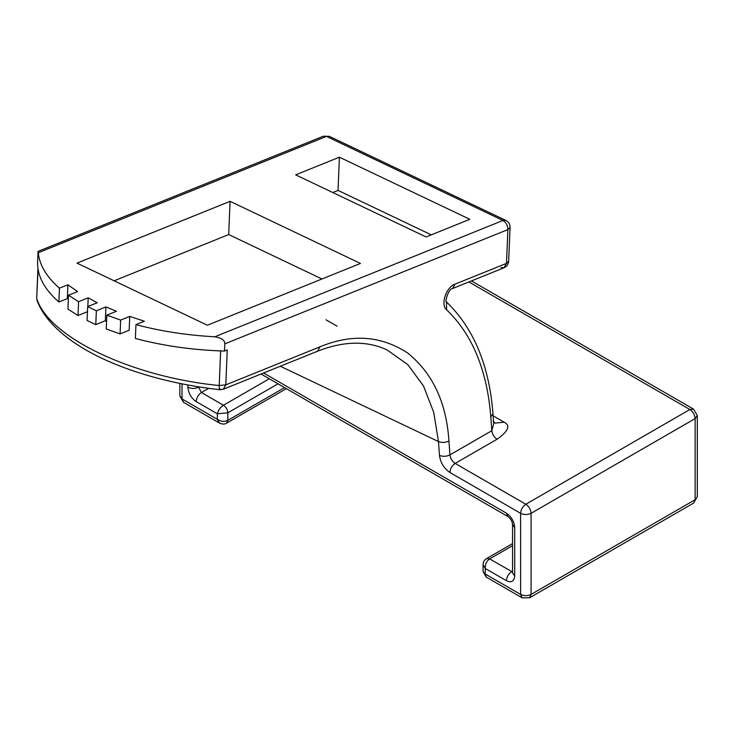 <?xml version="1.0" encoding="UTF-8"?>
<svg xmlns="http://www.w3.org/2000/svg" width="734" height="734" viewBox="0 0 734 734"><rect width="100%" height="100%" fill="white"/><g stroke="black" fill="none" stroke-linecap="round" stroke-linejoin="round"><path stroke-width="1.1" d="M512.543 571.988L489.624 558.904C486.504 561.106 485.046 564.299 485.257 568.483L485.257 574.025L483.091 571.713L483.091 564.749L485.257 568.483L506.423 580.695C506.754 576.86 508.497 573.832 511.653 571.63L512.543 571.116M182.004 383.809L182.004 398.938L183.546 402.333L219.503 423.096L217.356 419.343L217.356 413.802L196.189 401.59C191.189 398.094 188.427 393.305 187.895 387.231L187.895 384.946M697.3 496.679L693.593 503.093L697.3 496.679L697.3 415.563L695.135 418.591L695.135 499.707L531.067 594.43L531.067 513.305C530.737 509.469 528.994 506.451 525.838 504.24C522.681 506.451 520.929 509.469 520.599 513.305C524.094 514.938 527.581 514.938 531.067 513.305L695.135 418.591C694.795 414.756 693.052 411.728 689.896 409.517L693.593 409.15L697.3 415.563M529.535 597.815L531.067 594.43C527.581 596.054 524.094 596.054 520.599 594.43L522.131 597.815L529.535 597.815L693.593 503.093M493.707 423.766L491.817 430.711C492.349 434.39 494.083 437.235 497.037 439.244L455.144 463.429C452.199 461.411 450.456 458.567 449.933 454.897C446.446 456.566 442.96 456.741 439.483 455.438C440.528 462.778 444.006 468.466 449.914 472.494L520.599 513.305L520.599 594.43L485.257 574.025L486.174 577.052L522.131 597.815M497.037 439.244C508.359 431.225 510.736 425.546 504.166 422.197L493.129 415.829M337.108 326.162L325.924 319.776M493.22 421.114L494.909 423.114L504.166 422.197M500.992 267.543L504.038 267.763C506.864 266.47 508.405 264.286 508.671 261.203L506.488 263.378L504.038 267.763L452.566 288.535L455.007 284.159L506.488 263.378L507.891 229.595L224.815 343.861C224.87 340.227 221.521 337.869 214.768 336.796L502.955 220.466L326.474 136.405L38.296 252.735C38.113 250.514 37.984 251.212 37.902 254.836L37.608 262.038C37.214 275.901 44.306 289.233 58.876 302.023L67.326 298.619L67.904 284.774L59.454 288.178C46.526 276.856 39.471 265.047 38.296 252.735L38.113 251.358L323.428 136.185L329.382 136.368L505.864 220.42L502.955 220.466C506.084 222.384 507.726 225.43 507.891 229.595L510.075 227.421C510.057 224.237 508.653 221.907 505.864 220.42M284.563 387.598L227.824 420.353C224.356 421.949 220.87 421.619 217.356 419.343L182.004 398.938L179.839 395.92L179.839 383.368M219.503 423.096C222.411 424.353 224.76 424.38 226.54 423.179L227.824 420.353L227.824 412.802L217.356 413.802C218.209 410.242 220.246 407.379 223.457 405.241L201.428 392.516L208.704 388.314M224.815 343.861L224.512 351.063C192.969 350.09 163.26 345.888 135.377 338.466L135.955 324.621L144.405 321.208L129.734 316.418L120.66 320.079L106.834 315.143L106.256 328.988L120.092 333.924L129.156 330.263L129.734 316.418M493.707 423.775L492.982 413.82L490.817 416.839L491.817 430.711L449.933 454.897L448.924 441.024C446.474 402.672 432.748 373.349 407.746 353.072C381.129 335.64 351.87 333.557 319.987 346.824L317.547 351.21L223.347 389.231L225.788 384.855L227.246 349.962L224.512 351.063M106.834 315.143L116.449 311.262L105.916 306.913L96.356 310.766L87.658 306.628L97.227 302.766L88.199 297.802L78.575 301.692L68.501 295.233L77.575 291.572L67.904 284.774M214.768 336.796C186.886 335.264 160.618 331.199 135.955 324.621M469.815 219.301L339.411 157.195L295.674 174.848L426.078 236.963L469.815 219.301M207.392 325.235L360.477 263.442L230.072 201.327L76.987 263.121L207.392 325.235M87.658 306.628L87.08 320.474L95.778 324.621L105.338 320.758L105.916 306.913M96.356 310.766L95.778 324.621M120.66 320.079L120.092 333.924M68.501 295.233L67.932 309.078L78.006 315.537L87.621 311.647M78.575 301.692L78.006 315.537M59.454 288.178L58.876 302.023M105.338 320.758L106.577 321.299L105.338 320.758M38.049 269.176L36.7 298.004L37.241 301.096L36.819 298.646C48.692 337.328 132.267 377.138 219.209 385.524C219.127 389.332 219.494 390.497 220.301 389.011M319.987 346.824L225.788 384.855L219.209 385.524L220.659 350.632M87.832 306.555L88.199 297.802M339.411 157.195L338.035 190.418L332.805 192.528M431.308 234.852L338.035 190.418M321.96 278.984L228.687 234.559L114.119 280.81M230.072 201.327L228.687 234.559M490.817 416.839C487.064 370.138 472.32 334.456 446.584 309.794L446.492 301.958M512.543 545.674L489.624 558.904L486.449 558.647M269.286 378.781L223.457 405.241C226.09 407.076 227.549 409.6 227.824 412.802L278.012 383.818M263.589 372.991L506.423 513.185C511.414 516.681 514.185 521.461 514.708 527.544L514.708 575.906C514.185 581.383 511.414 582.97 506.423 580.695M439.483 455.438L438.473 441.565C441.951 442.868 445.437 442.694 448.924 441.024M280.324 366.238L438.473 441.565L433.739 412.38L423.509 385.974L407.746 364.578L387.185 350.008C367.073 340.521 343.861 340.925 317.547 351.21M449.914 472.494C450.245 468.659 451.988 465.64 455.144 463.429L525.838 504.24L689.896 409.517L468.916 281.939M196.189 401.59C196.519 397.745 198.272 394.727 201.428 392.516L198.373 386.763M187.895 387.231C191.391 388.855 194.877 388.855 198.373 387.231L199.006 386.864M506.423 513.185L507.956 516.571C510.662 518.525 512.185 521.177 512.543 524.516L512.552 573.162M514.708 527.544L512.543 524.516M514.708 575.906L512.543 572.887M455.007 284.159C446.107 287.104 440.281 304.858 446.575 309.776M483.091 564.749C483.091 562.07 484.238 560.024 486.532 558.602L512.543 543.582M486.174 577.052L483.091 571.713M183.546 402.333L179.839 395.92M471.467 280.911L693.593 409.15M226.549 423.179L286.37 388.644M261.038 374.019L507.956 516.571M452.566 288.535C448.373 288.6 444.483 303.032 446.511 301.986L446.419 301.894C473.733 328.19 489.257 365.504 492.982 413.82M508.671 261.203L510.075 227.421M37.929 268.424L36.7 298.004M223.347 389.231L219.723 389.726C129.826 379.46 54.472 344.861 37.241 301.096M323.428 136.185L329.382 136.368"/></g></svg>
